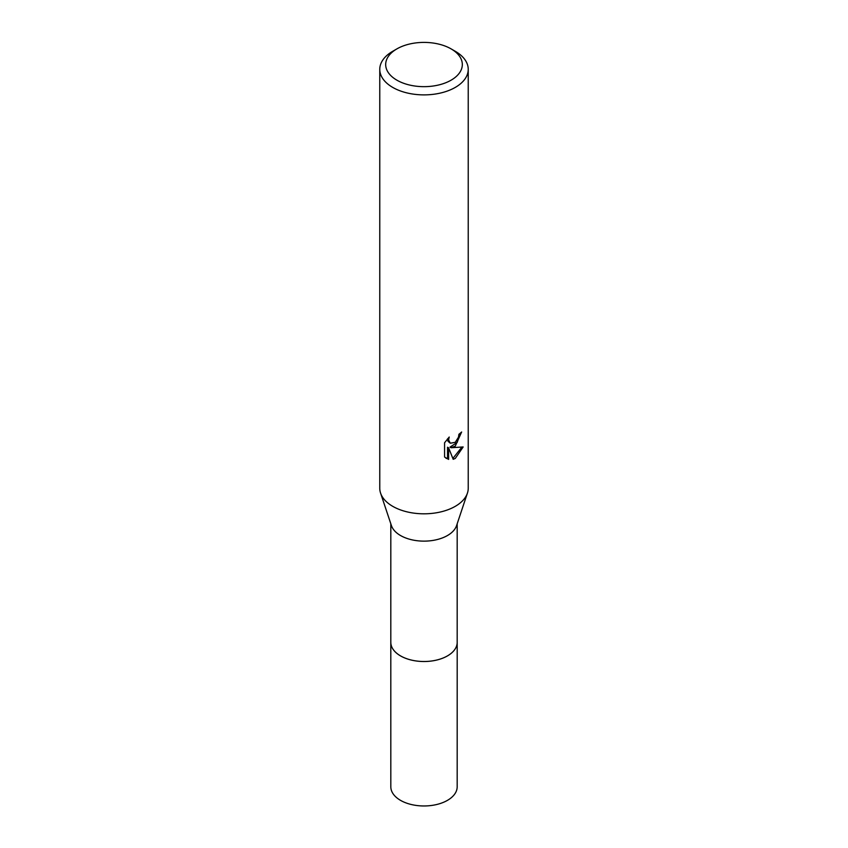 <?xml version="1.0" encoding="UTF-8"?>
<svg xmlns="http://www.w3.org/2000/svg" width="848" height="848" viewBox="0 0 848 848"><rect width="100%" height="100%" fill="white"/><g stroke="black" fill="none" stroke-linecap="round" stroke-linejoin="round"><path stroke-width="1.27" d="M457.178 641.788A33.189 19.165 180 0 1 457.189 642.36A33.178 19.154 180 0 1 447.458 655.896A33.178 19.154 180 0 1 411.301 660.041A33.178 19.154 180 0 1 390.822 642.349A33.189 19.165 180 0 1 390.822 641.788M457.178 641.957A33.178 19.154 180 0 1 447.458 655.907A33.178 19.154 180 0 1 410.983 659.977A33.178 19.154 180 0 1 390.822 641.957M451.104 48.887L455.281 51.293A44.234 25.535 180 0 1 468.234 69.345L468.234 488.268A44.234 25.535 180 0 1 467.428 493.112L456.574 525.601A33.178 19.154 180 0 1 447.458 535.523A33.178 19.154 180 0 1 414.28 540.293A33.178 19.154 180 0 1 391.426 525.601L380.572 493.112A44.234 25.535 180 0 1 379.766 488.268L379.766 69.345A44.234 25.535 180 0 1 392.719 51.293L396.896 48.887A38.33 22.133 180 0 1 451.104 48.887A38.33 22.133 180 0 1 451.104 80.178A38.33 22.133 180 0 1 396.896 80.178A38.33 22.133 180 0 1 396.896 48.887L392.719 51.293M467.428 493.112A44.234 25.535 180 0 1 455.281 506.33A44.234 25.535 180 0 1 411.036 512.69A44.234 25.535 180 0 1 380.572 493.112M455.27 446.133L451.041 447.733L463.156 446.96L455.281 458.429L453.192 459.298L448.613 447.85L448.613 459.404L444.575 457.03L444.564 442.783L449.228 437.017L448.592 439.847L450.309 443.228L455.27 442.306L458.471 437.208L458.938 434.25A44.234 25.535 0 0 0 461.63 432.003L455.27 446.133M468.234 69.345A44.234 25.535 180 0 1 455.281 87.408A44.234 25.535 180 0 1 407.072 92.941A44.234 25.535 180 0 1 379.766 69.345M460.485 433.031L457.157 442.465L449.991 447.129L451.041 447.733M450.309 443.228L447.988 441.267L447.553 438.776M445.953 458.206L447.543 458.779L447.543 447.235L448.613 447.85M452.874 458.45L461.768 447.278M447.543 458.789L448.613 459.404M390.811 642.36L390.822 786.817A33.178 19.154 180 0 0 400.542 800.364A33.178 19.154 180 0 0 436.699 804.508A33.178 19.154 180 0 0 457.178 786.817L457.189 642.36A33.189 19.165 180 0 1 436.699 660.062A33.189 19.165 180 0 1 400.532 655.907A33.189 19.165 180 0 1 390.811 642.36L390.822 523.81M457.178 642.349L457.178 523.81"/></g></svg>
